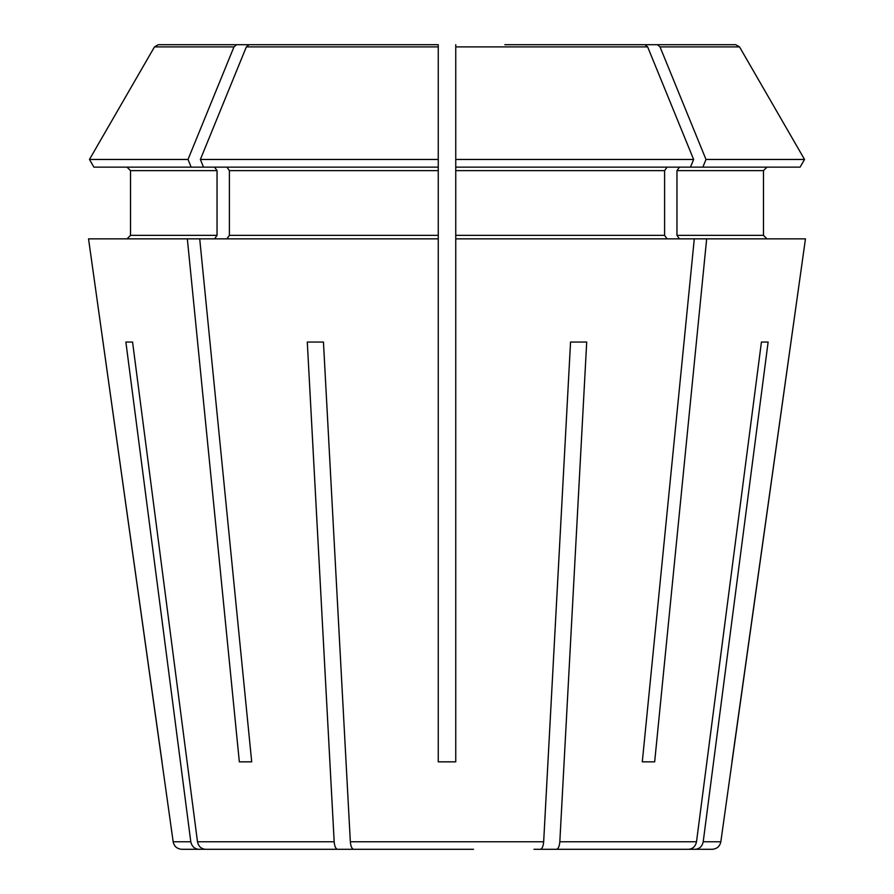 <?xml version="1.0" encoding="UTF-8"?>
<svg xmlns="http://www.w3.org/2000/svg" width="894" height="894" viewBox="0 0 894 894"><rect width="100%" height="100%" fill="white"/><g stroke="black" fill="none" stroke-linecap="round" stroke-linejoin="round"><path stroke-width="1.34" d="M226.931 167.144L229.4 170.642L229.4 235.357L226.931 238.854M800.085 167.144L804.533 159.456L800.085 167.144L455.75 167.144L455.75 761.844L438.25 761.844L438.25 159.456L438.25 167.144L203.508 167.144L200.379 159.456L246.353 46.89L249.024 44.7L389.169 44.7M438.25 238.854L199.708 238.854L251.706 761.844L239.335 761.844L251.706 761.844M360.014 849.3L198.792 849.3C194.456 848.875 191.785 846.361 190.791 841.768L173.168 841.768L88.54 238.854L187.338 238.854L239.335 761.844M158.283 44.7L376.799 44.7L158.283 44.7L154.483 46.89L89.467 159.456L154.483 46.89L233.982 46.89L236.653 44.7M188.008 159.456L191.148 167.144L93.915 167.144L89.467 159.456L188.008 159.456L233.982 46.89M127.026 167.144L130.524 170.642L130.524 235.357L127.026 238.854L130.524 235.357L130.524 170.642L127.026 167.144M162.015 761.844L88.54 238.854M533.986 849.3L695.208 849.3C699.544 848.875 702.215 846.361 703.209 841.768L768.125 342.056L761.431 342.056L768.125 342.056M556.504 849.3L688.514 849.3L556.504 849.3C558.303 848.875 559.409 846.361 559.823 841.768L586.71 342.056L570.551 342.056L586.71 342.056M214.56 167.144L217.041 170.642L217.041 235.357L214.56 238.854M199.708 238.854L187.338 238.854M93.915 167.144L89.467 159.456M504.831 44.7L644.976 44.7L504.831 44.7M679.44 167.144L676.959 170.642L763.476 170.642L766.974 167.144L763.476 170.642L763.476 235.357L766.974 238.854L763.476 235.357L676.959 235.357L679.44 238.854M702.852 167.144L705.992 159.456L804.533 159.456L739.517 46.89L735.717 44.7L537.529 44.7M676.959 170.642L676.959 235.357M455.75 238.854L706.662 238.854L654.665 761.844L642.294 761.844L654.665 761.844M703.209 841.768L720.832 841.768L805.46 238.854L706.662 238.854M804.533 159.456L739.517 46.89L735.717 44.7L517.201 44.7M705.992 159.456L660.018 46.89L657.347 44.7M667.069 167.144L664.6 170.642L664.6 235.357L667.069 238.854M690.492 167.144L693.621 159.456L455.75 159.456L455.75 44.7M455.75 167.144L455.75 159.456L455.75 167.144M693.621 159.456L647.647 46.89L644.976 44.7M249.024 44.7L438.25 44.7L438.25 159.456L200.379 159.456M132.569 342.056L125.875 342.056L132.569 342.056L197.485 841.768C198.479 846.361 201.15 848.875 205.486 849.3L337.496 849.3C335.697 848.875 334.591 846.361 334.177 841.768L307.29 342.056L323.449 342.056L307.29 342.056M473.563 849.3L353.655 849.3C351.856 848.875 350.75 846.361 350.336 841.768L323.449 342.056M191.148 167.144L203.508 167.144M720.832 841.768C719.86 846.383 716.977 848.898 712.172 849.3L695.208 849.3M688.514 849.3C692.85 848.875 695.521 846.361 696.515 841.768L761.431 342.056M540.345 849.3C542.144 848.875 543.25 846.361 543.664 841.768L570.551 342.056M404.278 849.3L337.496 849.3M198.792 849.3L181.828 849.3C177.023 848.898 174.14 846.383 173.168 841.768M366.708 849.3L205.486 849.3M420.437 849.3L353.655 849.3M694.292 238.854L642.294 761.844M190.791 841.768L125.875 342.056M731.94 761.844L805.46 238.854M217.041 170.642L130.524 170.642M217.041 235.357L130.524 235.357M739.517 46.89L660.018 46.89M664.6 170.642L455.75 170.642M664.6 235.357L455.75 235.357M647.647 46.89L455.75 46.89M438.25 170.642L229.4 170.642M438.25 235.357L229.4 235.357M438.25 46.89L246.353 46.89M696.515 841.768L559.823 841.768M543.664 841.768L350.336 841.768M334.177 841.768L197.485 841.768"/></g></svg>
